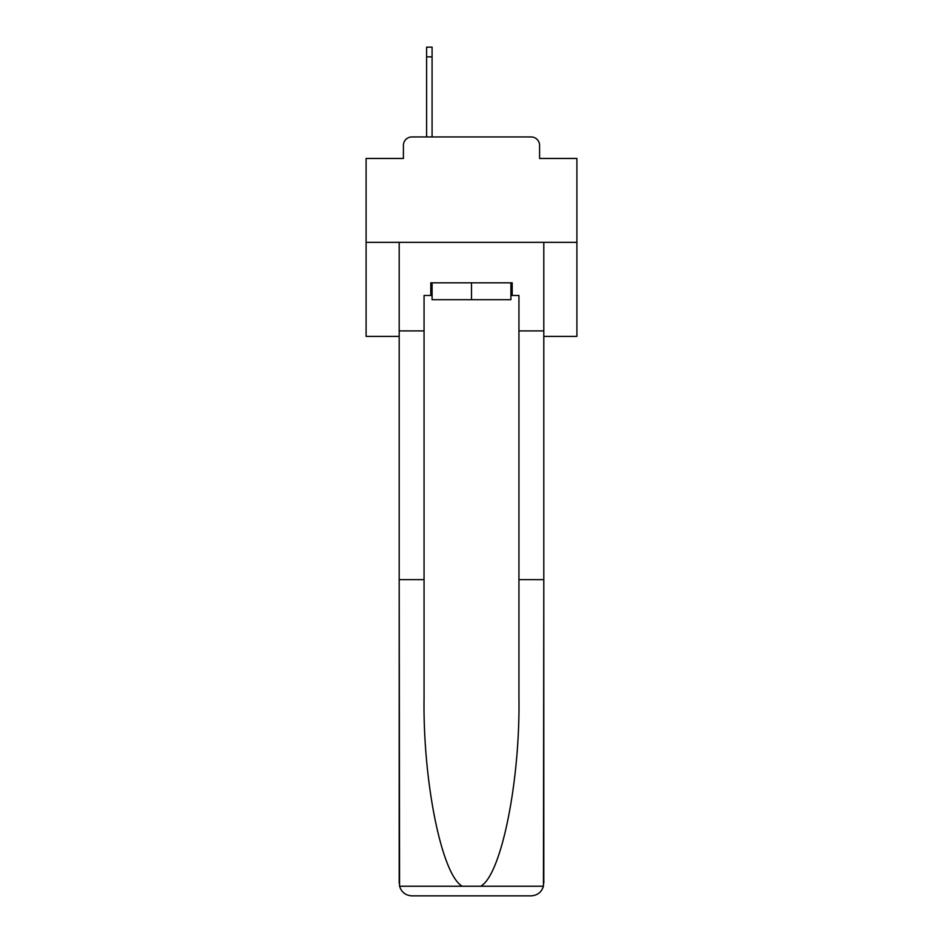 <?xml version="1.0" encoding="UTF-8"?>
<svg xmlns="http://www.w3.org/2000/svg" width="943" height="943" viewBox="0 0 943 943"><rect width="100%" height="100%" fill="white"/><g stroke="black" fill="none" stroke-linecap="round" stroke-linejoin="round"><path stroke-width="1.41" d="M403.415 145.387L403.415 158.459L403.415 145.387A8.428 8.428 0 0 1 411.843 136.947L426.601 136.947L426.601 47.15L432.083 47.15L432.083 136.947L438.613 136.947M543.805 336.38L576.904 336.38L576.904 158.459L539.585 158.459L539.585 145.387A8.428 8.428 0 0 0 531.157 136.947L411.843 136.947M576.904 242.351L366.096 242.351L366.096 158.459L403.415 158.459M366.096 242.351L366.096 336.38L399.195 336.38M504.387 136.947L531.157 136.947M539.585 158.459L539.585 145.387M510.917 295.477L512.19 295.477L512.19 282.829L430.81 282.829L430.81 295.477L424.067 295.477L424.067 579.639L399.195 579.639L399.561 886.231C401.482 892.219 405.573 895.426 411.843 895.85L531.157 895.85C537.427 895.426 541.518 892.219 543.439 886.231L543.805 579.639L543.805 883.202M499.118 895.85L531.157 895.85L499.118 895.85M424.067 579.639L424.067 697.584C422.759 781.358 441.796 875.222 462.318 886.231L480.682 886.231C501.204 875.222 520.241 781.358 518.933 697.584L518.933 295.477L512.19 295.477M399.195 883.202L399.195 242.351L543.805 242.351L543.805 330.899L518.933 330.899M424.067 330.899L399.195 330.899M543.805 330.899L543.805 579.639L518.933 579.639M430.81 295.477L432.083 295.477M432.083 282.829L432.083 299.697L510.917 299.697L510.917 282.829M471.5 282.829L471.5 299.697M399.561 886.231L462.318 886.231M480.682 886.231L543.439 886.231M426.601 56.851L432.083 56.851"/></g></svg>
